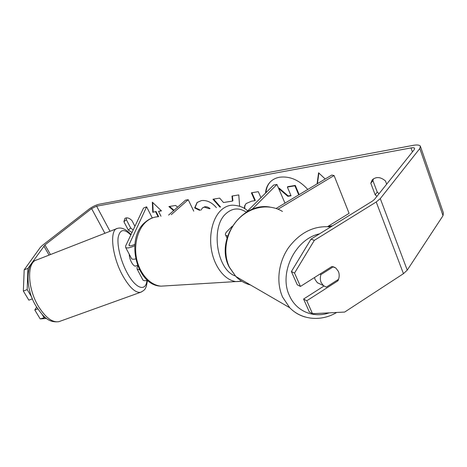 <?xml version="1.0" encoding="UTF-8"?>
<svg xmlns="http://www.w3.org/2000/svg" width="467" height="467" viewBox="0 0 467 467"><rect width="100%" height="100%" fill="white"/><g stroke="black" fill="none" stroke-linecap="round" stroke-linejoin="round"><path stroke-width="0.7" d="M276.108 208.469L331.763 175.061L334.074 175.534L349.094 213.337L327.875 226.46M334.074 175.534L278.058 209.198M227.622 236.016L225.724 235.28C224.977 234.364 225.438 233.051 227.108 231.346L232.239 226.244M251.97 209.438L276.937 184.465L284.981 203.145M246.202 212.345L273.65 185.031L276.937 184.465M139.364 269.698L137.175 269.167L137.035 267.579L137.695 265.974M134.835 244.276C131.98 245.706 130.065 246.144 129.09 245.589L129.038 244.737L146.615 206.828L143.538 208.043L125.6 246.051L125.681 247.533C127.158 248.444 130.165 247.837 134.7 245.712M142.674 279.517L142.99 280.107C143.748 280.807 145.272 280.883 147.566 280.328M168.587 215.106L185.574 200.145L188.213 199.689L193.77 211.195M171.237 214.697L188.213 199.689M131.35 258.204L131.641 258.747C132.284 259.319 133.603 259.383 135.588 258.94M146.615 206.828L152.26 217.943M129.236 254.217C129.277 256.716 130.03 259.401 131.49 262.273C132.99 264.958 134.333 266.237 135.512 266.102L137.461 265.373M307.776 189.456C299.265 180.04 289.838 175.966 279.488 177.232C275.851 177.915 272.833 179.421 270.44 181.762C267.48 184.745 265.857 188.516 265.577 193.064M332.527 225.806L328.097 226.32M311.022 239.116L314.326 240.365L294.537 273.067L291.39 271.549L311.022 239.116L372.485 201.073L374.516 199.391L414.334 149.522L414.62 148.302C414.153 147.718 412.951 147.59 411.013 147.922L96.599 206.186L91.608 208.603L44.937 244.959L27.938 268.373L27.179 289.587L31.89 297.415M177.6 207.167L175.615 205.451L168.879 206.577L173.631 210.664M219.939 207.126L212.946 199.228L219.648 198.107L223.489 202.526L232.49 201.084L231.971 196.052L238.777 194.914L239.629 206.192M376.974 196.315L375.159 194.768L370.798 183.257L372.181 179.935C376.128 176.473 380.564 176.818 385.473 180.968L386.664 184.179M134.922 226.302L131.898 220.488C129.172 217.914 126.831 217.237 124.876 218.457L123.913 221.732L128.291 230.073L131.998 232.502M158.646 216.653L156.048 211.493L152.756 212.31L152.33 202.153L161.471 210.891L158.541 211.37L161.01 216.285M155.639 211.843L158.103 216.729M325.195 179.001L318.587 172.784L317.087 183.87M244.352 208.445L244.708 205.725L246.103 203.589L251.497 201.201L254.877 200.67L251.374 192.818L258.286 191.663L260.948 197.669M199.514 210.302L194.651 207.926L197.068 202.503L201.446 200.582C206.863 200.004 211.855 202.369 216.419 207.675M209.403 208.767L204.359 207.126L202.31 208.037L201.166 210.045M128.291 230.073L130.702 228.024L133.2 229.945M379.058 193.706L377.248 192.165L372.923 180.694L373.425 178.803M375.159 194.768L377.248 192.165M314.326 240.365L376.221 201.983L380.284 198.598L419.81 148.518L420.358 146.118C419.419 144.933 416.99 144.677 413.079 145.365L99.092 204.242C95.793 205.036 92.478 206.642 89.144 209.053L42.503 245.292L40.296 247.428L24.191 269.827L27.938 268.373M126.434 217.85L126.353 219.7L130.702 228.024M323.964 286.032L303.591 299.043L309.294 311.898L312.511 313.701L344.658 312.067L403.453 273.668L407.253 270.136L443.025 215.666L443.399 212.911L420.545 146.673M37.804 308.891L34.803 310L40.191 318.92L45.264 317.449M46.537 318.453L40.191 318.92M27.179 289.587L23.35 291.04L24.191 269.827M23.35 291.04L28.861 300.164L32.456 298.816M34.803 310L36.63 307.053M42.129 314.449L43.991 317.542M291.39 271.549L297.281 284.817L300.45 286.429L294.537 273.067M303.591 299.043L306.784 300.76L337.974 280.795C339.427 277.567 339.579 274.462 338.423 271.467L335.82 268.011L331.967 266.459L300.45 286.429M306.784 300.76L312.511 313.701M336.941 280.328L337.974 280.795M370.798 183.257L372.923 180.694M123.913 221.732L126.353 219.7M270.638 181.57C267.801 184.529 266.243 188.236 265.968 192.673M290.929 195.48L288.186 195.912L279.114 188.119L278.554 188.213M288.186 195.912L287.806 196.309L291.069 195.801L287.357 187.074L287.742 186.677L295.29 185.417L299.166 194.628M295.29 185.417L294.905 185.819L298.722 194.891M287.357 187.074L294.905 185.819M279.114 188.119L278.723 188.51L287.806 196.309M161.214 210.646L158.541 211.37M156.048 211.493L152.756 212.31M153.164 211.96L152.773 202.579M318.873 173.053L317.437 183.654M232.403 195.982L232.893 200.705L232.49 201.084M220.582 207.027L213.582 199.117M244.819 208.743C244.527 206.537 245.023 204.756 246.302 203.396M251.9 192.725L255.274 200.285L254.877 200.67M169.568 206.461L174.039 210.302M210.121 208.65C208.37 207.173 206.583 206.542 204.762 206.758L202.31 208.037M200.39 210.162L195.054 207.558L194.651 207.926M195.054 207.558L197.272 202.322M314.484 277.532L315.12 279.628L317.327 282.675L320.94 284.403M320.928 274.602C320.058 277.404 320.128 280.025 321.133 282.477L323.362 285.565L326.293 287.141L338.581 279.284C339.445 276.517 339.392 273.913 338.423 271.467L335.82 268.011L333.333 266.739L320.928 274.602L319.872 274.123M322.569 285.185L323.129 285.454M317.729 283.002L318.237 283.113M129.038 244.737L129.61 245.817M147.508 280.346L146.288 286.557C145.255 288.215 145.862 289.762 140.491 292.319L58.953 321.646C52.526 322.779 45.772 317.811 38.685 306.743C27.238 288.448 26.631 261.952 36.817 259.891L117.415 228.392C109.26 229.583 111.887 256.307 122.733 275.682C129.429 287.409 135.342 292.955 140.491 292.319L141.396 292.009M146.947 280.474C145.862 292.149 135.599 288.88 127.012 272.582C120.86 261.199 117.054 246.08 118.128 237.674C119.803 229.262 124.035 228.369 130.818 234.994M411.013 147.922L412.414 151.927M96.599 206.186L110.031 231.282M43.84 246.027L49.076 255.099M44.937 244.959L50.471 254.556M91.608 208.603L104.906 233.284M376.221 201.983L403.453 273.668M380.284 198.598L407.253 270.136M419.81 148.518L443.025 215.666M204.762 206.758L204.359 207.126M304.898 316.924C299.102 315.237 294.052 312.178 289.744 307.741L282.663 297.216C276.003 282.634 278.209 262.705 288.396 247.849C300.077 232.327 314.186 225.357 330.712 226.927M319.556 233.833C295.091 238.981 278.431 273.58 289.552 295.85C296.341 311.366 313.515 318.377 329.182 312.855M282.453 211.434C269.313 203.308 250.481 206.402 238.263 219.216C225.993 231.965 222.321 252.536 229.443 267.27L235.847 276.476C240.015 280.679 244.906 283.516 250.522 284.987M269.92 207.056C241.276 201.802 214.855 240.534 229.215 267.089L235.847 276.476L289.744 307.741C301.793 320.204 321.407 321.693 336.654 312.476M240.738 281.414L236.249 281.601C225.824 280.649 215.445 268.525 211.936 252.332C208.387 236.156 212.333 218.416 220.955 210.319C224.487 207.027 228.357 205.311 232.572 205.165C239.081 205.486 244.113 207.395 247.662 210.891M246.354 212.193C239.215 207.471 232.438 207.938 226.022 213.606C210.249 226.915 216.799 270.072 235.362 275.979M158.15 216.729C153.882 216.933 149.948 218.556 146.352 221.597C137.572 229.087 133.428 245.204 136.825 259.81C140.188 274.438 150.502 285.349 161.051 286.148L166.199 285.839M227.009 238.001L225.724 235.28M142.99 280.107L137.175 269.167M131.641 258.747L125.681 247.533M58.953 321.646L58.953 321.646C48.031 323.059 43.022 316.101 36.56 306.936C24.815 289.096 25.802 262.559 35.953 260.218M131.017 234.568C126.119 229.198 121.583 227.137 117.415 228.392L117.415 228.392M317.327 282.675L323.362 285.565M154.67 217.219C151.331 218.013 148.273 219.601 145.488 221.983C124.987 237.744 136.125 285.816 161.051 286.148L241.743 281.222"/></g></svg>
